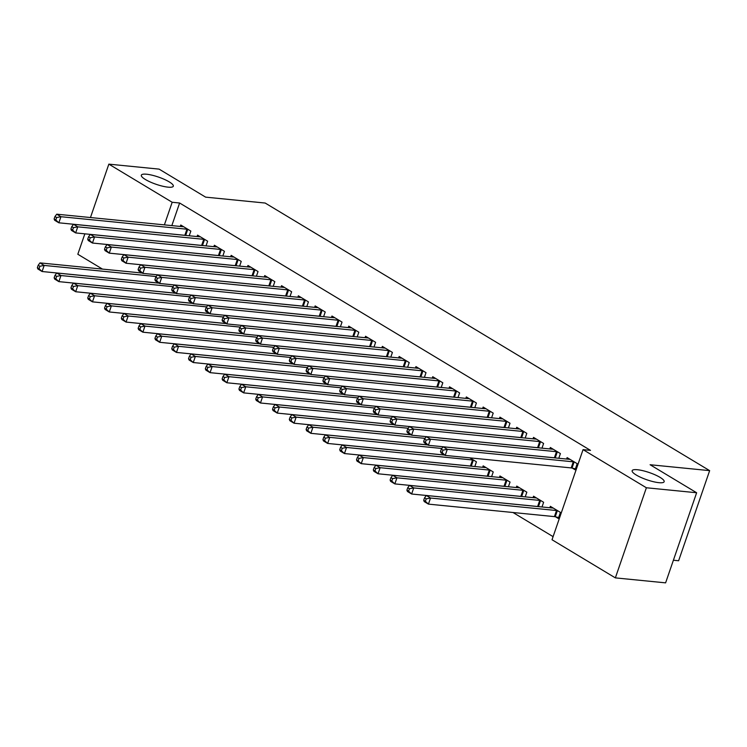 <?xml version="1.0" encoding="UTF-8"?>
<svg xmlns="http://www.w3.org/2000/svg" width="747" height="747" viewBox="0 0 747 747"><rect width="100%" height="100%" fill="white"/><g stroke="black" fill="none" stroke-linecap="round" stroke-linejoin="round"><path stroke-width="1.12" d="M168.075 187.161A16.92 3.81 -161 0 1 150.24 181.988A16.92 3.81 -161 0 1 141.323 175.181A16.92 3.81 -161 0 1 146.571 174.219A16.92 3.81 -161 0 1 164.396 179.392A16.92 3.81 -161 0 1 173.313 186.199A16.92 3.81 -161 0 1 168.075 187.161M658.91 482.674A16.92 3.81 -161 0 1 641.075 477.501A16.92 3.81 -161 0 1 632.158 470.694A16.92 3.81 -161 0 1 637.406 469.723A16.92 3.81 -161 0 1 655.24 474.896A16.92 3.81 -161 0 1 664.158 481.703A16.92 3.81 -161 0 1 658.91 482.674M512.993 512.507L553.097 536.645M102.479 269.097L77.819 254.251L84.85 233.83M673.392 560.231L678.621 560.754L709.65 470.638L265.176 203.044L205.621 197.143L159.092 169.121L108.847 164.144L172.174 202.269L164.396 224.866M709.65 470.638L650.095 464.737L696.634 492.749L665.605 582.856L615.36 577.879L552.024 539.745L583.052 449.638L646.379 487.763L615.36 577.879M206.023 245.894L207.638 241.197L197.563 235.128L197.068 236.556M239.619 266.119L241.234 261.422L231.159 255.353L230.664 256.781M273.215 286.344L274.831 281.647L264.755 275.578L264.261 277.006M306.812 306.569L308.427 301.872L298.352 295.803L297.857 297.231M340.408 326.794L342.023 322.097L331.948 316.028L331.453 317.456M374.004 347.019L375.62 342.322L365.544 336.262L365.05 337.691M407.601 367.244L409.216 362.556L399.141 356.487L398.646 357.916M441.197 387.478L442.812 382.781L432.737 376.712L432.242 378.141M474.793 407.703L476.409 403.007L466.333 396.937L465.839 398.366M491.619 476.633L493.235 471.936L483.15 465.876L482.665 467.305M508.39 427.928L510.005 423.232L499.93 417.162L499.435 418.591M525.216 496.867L526.831 492.17L516.747 486.101L516.261 487.53M541.986 448.153L543.601 443.457L533.517 437.387L533.031 438.816M555.609 516.84L558.326 518.483L560.427 512.395L550.343 506.326L549.857 507.755M572.379 468.136L575.097 469.77L577.198 463.682L567.113 457.612L566.628 459.05M583.052 449.638L590.503 450.376L179.616 203.007L171.838 225.603M558.784 458.266L560.399 453.569L550.315 447.5L549.829 448.928M542.005 506.98L543.629 502.283L533.545 496.213L533.059 497.642M525.188 438.041L526.803 433.344L516.728 427.275L516.233 428.703M508.418 486.745L510.033 482.048L499.948 475.988L499.463 477.417M491.591 417.816L493.207 413.119L483.132 407.05L482.637 408.478M474.821 466.52L476.437 461.823L469.835 457.855M457.995 397.591L459.61 392.894L449.535 386.825L449.04 388.253M424.399 377.366L426.014 372.669L415.939 366.6L415.444 368.028M390.802 357.131L392.418 352.435L382.343 346.375L381.848 347.803M357.206 336.906L358.821 332.21L348.746 326.14L348.251 327.578M323.61 316.681L325.225 311.985L315.15 305.915L314.655 307.344M290.013 296.456L291.629 291.76L281.554 285.69L281.059 287.119M256.417 276.231L258.032 271.534L247.957 265.465L247.462 266.894M222.821 256.006L224.436 251.309L214.361 245.24L213.866 246.669M189.224 235.772L190.84 231.084L180.765 225.015L180.27 226.444M90.462 217.536L108.847 164.144M696.634 492.749L646.379 487.763M179.616 203.007L172.174 202.269M574.48 462.048L574.107 461.963A2.643 0.598 19 0 0 573.285 461.814L447.304 449.32L443.102 446.79L569.093 459.293A2.643 0.598 19 0 0 569.662 459.284L569.84 459.256M575.423 468.845L572.006 468.052A2.643 0.598 19 0 0 571.194 467.911L445.203 455.409L441.001 452.887L440.478 451.571L442.159 452.589L442.99 450.152L441.309 449.143L440.478 451.571M442.99 450.152L447.304 449.32L445.203 455.409L442.159 452.589M443.102 446.79L441.309 449.143M553.06 507.96L552.892 507.997A2.643 0.598 -161 0 1 552.313 507.997L426.332 495.504L430.533 498.034L428.433 504.122L554.423 516.616A2.643 0.598 -161 0 1 555.236 516.756L558.644 517.55M425.379 501.293L428.433 504.122L424.231 501.592L423.708 500.285L425.379 501.293L426.22 498.856L424.539 497.847L423.708 500.285M426.22 498.856L430.533 498.034L556.515 510.528A2.643 0.598 -161 0 1 557.337 510.668L557.701 510.752M424.539 497.847L426.332 495.504M557.682 451.935L557.309 451.851A2.643 0.598 19 0 0 556.487 451.702L430.505 439.208L426.304 436.678L552.294 449.18A2.643 0.598 19 0 0 552.864 449.171L553.041 449.143M555.03 457.892A2.643 0.598 19 0 0 554.395 457.79L428.404 445.296L424.203 442.766L423.68 441.458L425.36 442.476L426.192 440.039L424.511 439.031L423.68 441.458M426.192 440.039L430.505 439.208L428.404 445.296L425.36 442.476M426.304 436.678L424.511 439.031M540.884 441.822L540.511 441.738A2.643 0.598 19 0 0 539.689 441.589L413.707 429.095L409.505 426.565L535.496 439.068A2.643 0.598 19 0 0 536.066 439.059L536.243 439.031M538.232 447.78A2.643 0.598 19 0 0 537.597 447.677L411.606 435.184L407.414 432.653L406.882 431.346L408.562 432.364L409.393 429.927L407.722 428.909L406.882 431.346M409.393 429.927L413.707 429.095L411.606 435.184L408.562 432.364M409.505 426.565L407.722 428.909M536.271 497.847L536.094 497.885A2.643 0.598 -161 0 1 535.515 497.885L409.533 485.391L413.735 487.922L411.634 494.01L537.625 506.503A2.643 0.598 -161 0 1 538.26 506.606M408.581 491.181L411.634 494.01L407.432 491.479L406.91 490.172L408.581 491.181L409.421 488.743L407.741 487.735L406.91 490.172M409.421 488.743L413.735 487.922L539.717 500.415A2.643 0.598 -161 0 1 540.539 500.555L540.903 500.639M407.741 487.735L409.533 485.391M519.473 487.735L519.296 487.772A2.643 0.598 -161 0 1 518.726 487.772L392.735 475.279L396.937 477.809L394.836 483.897L520.827 496.391A2.643 0.598 -161 0 1 521.462 496.494M391.783 481.068L394.836 483.897L390.634 481.367L390.111 480.06L391.783 481.068L392.623 478.631L390.942 477.622L390.111 480.06M392.623 478.631L396.937 477.809L522.919 490.303A2.643 0.598 -161 0 1 523.74 490.443L524.114 490.527M390.942 477.622L392.735 475.279M524.086 431.71L523.712 431.617A2.643 0.598 19 0 0 522.891 431.477L396.909 418.983L392.707 416.452L518.698 428.946A2.643 0.598 19 0 0 519.268 428.946L519.445 428.918M521.434 437.667A2.643 0.598 19 0 0 520.799 437.565L394.808 425.071L390.616 422.541L390.083 421.233L391.764 422.242L392.595 419.814L390.924 418.796L390.083 421.233M392.595 419.814L396.909 418.983L394.808 425.071L391.764 422.242M392.707 416.452L390.924 418.796M507.288 421.597L506.914 421.504A2.643 0.598 19 0 0 506.092 421.364L380.111 408.87L375.909 406.34L501.9 418.834A2.643 0.598 19 0 0 502.47 418.834L502.647 418.796M504.636 427.555A2.643 0.598 19 0 0 504.001 427.452L378.01 414.958L373.817 412.428L373.285 411.121L374.966 412.129L375.797 409.701L374.126 408.684L373.285 411.121M375.797 409.701L380.111 408.87L378.01 414.958L374.966 412.129M375.909 406.34L374.126 408.684M502.675 477.622L502.498 477.65A2.643 0.598 -161 0 1 501.928 477.66L375.937 465.166L380.139 467.687L378.038 473.775L504.029 486.278A2.643 0.598 -161 0 1 504.664 486.381M374.985 470.955L378.038 473.775L373.836 471.254L373.313 469.947L374.985 470.955L375.825 468.518L374.144 467.51L373.313 469.947M375.825 468.518L380.139 467.687L506.121 480.19A2.643 0.598 -161 0 1 506.942 480.33L507.316 480.414M374.144 467.51L375.937 465.166M485.877 467.51L485.699 467.538A2.643 0.598 -161 0 1 485.13 467.547L359.139 455.054L363.341 457.575L361.24 463.663L487.231 476.166A2.643 0.598 -161 0 1 487.866 476.269M358.187 460.843L361.24 463.663L357.038 461.142L356.515 459.835L358.187 460.843L359.027 458.406L357.346 457.397L356.515 459.835M359.027 458.406L363.341 457.575L489.322 470.078A2.643 0.598 -161 0 1 490.144 470.218L490.518 470.302M357.346 457.397L359.139 455.054M490.49 411.485L490.116 411.392A2.643 0.598 19 0 0 489.294 411.252L363.313 398.758L359.111 396.227L485.102 408.721A2.643 0.598 19 0 0 485.671 408.721L485.849 408.684M487.838 417.442A2.643 0.598 19 0 0 487.203 417.34L361.212 404.846L357.019 402.316L356.487 401.008L358.168 402.017L358.999 399.589L357.327 398.571L356.487 401.008M358.999 399.589L363.313 398.758L361.212 404.846L358.168 402.017M359.111 396.227L357.327 398.571M444.661 455.082L342.341 444.941L346.543 447.462L344.442 453.55L470.433 466.053A2.643 0.598 -161 0 1 471.068 466.147M341.398 450.73L344.442 453.55L340.24 451.029L339.717 449.713L341.398 450.73L342.229 448.293L340.548 447.285L339.717 449.713M342.229 448.293L346.543 447.462L472.524 459.965A2.643 0.598 -161 0 1 473.346 460.105L473.719 460.189M340.548 447.285L342.341 444.941M473.691 401.363L473.318 401.279A2.643 0.598 19 0 0 472.506 401.139L346.515 388.645L342.313 386.115L468.304 398.609A2.643 0.598 19 0 0 468.873 398.609L469.051 398.571M471.04 407.33A2.643 0.598 19 0 0 470.405 407.227L344.414 394.733L340.221 392.203L339.689 390.896L341.37 391.904L342.21 389.467L340.529 388.459L339.689 390.896M342.21 389.467L346.515 388.645L344.414 394.733L341.37 391.904M342.313 386.115L340.529 388.459M427.863 444.969L325.543 434.819L329.744 437.35L327.644 443.438L444.586 455.035M324.6 440.618L327.644 443.438L323.442 440.907L322.919 439.6L324.6 440.618L325.431 438.181L323.75 437.172L322.919 439.6M325.431 438.181L329.744 437.35L441.822 448.471M323.75 437.172L325.543 434.819M456.893 391.251L456.52 391.167A2.643 0.598 19 0 0 455.707 391.026L329.716 378.533L325.515 376.002L451.505 388.496A2.643 0.598 19 0 0 452.075 388.496L452.252 388.459M454.241 397.217A2.643 0.598 19 0 0 453.606 397.115L327.616 384.621L323.423 382.09L322.891 380.783L324.572 381.792L325.412 379.355L323.731 378.346L322.891 380.783M325.412 379.355L329.716 378.533L327.616 384.621L324.572 381.792M325.515 376.002L323.731 378.346M440.095 381.138L439.722 381.054A2.643 0.598 19 0 0 438.909 380.914L312.918 368.42L308.716 365.89L434.707 378.384A2.643 0.598 19 0 0 435.277 378.384L435.454 378.346M437.443 387.105A2.643 0.598 19 0 0 436.808 387.002L310.817 374.508L306.625 371.978L306.093 370.671L307.773 371.679L308.614 369.242L306.933 368.234L306.093 370.671M308.614 369.242L312.918 368.42L310.817 374.508L307.773 371.679M308.716 365.89L306.933 368.234M423.297 371.026L422.923 370.942A2.643 0.598 19 0 0 422.111 370.801L296.12 358.308L291.918 355.777L417.909 368.271A2.643 0.598 19 0 0 418.479 368.271L418.656 368.234M420.645 376.992A2.643 0.598 19 0 0 420.01 376.89L294.019 364.396L289.827 361.865L289.294 360.558L290.975 361.567L291.816 359.13L290.135 358.121L289.294 360.558M291.816 359.13L296.12 358.308L294.019 364.396L290.975 361.567M291.918 355.777L290.135 358.121M406.499 360.913L406.125 360.829A2.643 0.598 19 0 0 405.313 360.689L279.322 348.186L275.12 345.665L401.111 358.158A2.643 0.598 19 0 0 401.681 358.149L401.858 358.121M403.847 366.88A2.643 0.598 19 0 0 403.212 366.777L277.221 354.283L273.028 351.753L272.496 350.446L274.177 351.454L275.017 349.017L273.337 348.009L272.496 350.446M275.017 349.017L279.322 348.186L277.221 354.283L274.177 351.454M275.12 345.665L273.337 348.009M389.701 350.801L389.327 350.716A2.643 0.598 19 0 0 388.515 350.576L262.524 338.074L258.322 335.552L384.313 348.046A2.643 0.598 19 0 0 384.882 348.037L385.06 348.009M387.049 356.767A2.643 0.598 19 0 0 386.414 356.664L260.423 344.162L256.23 341.64L255.698 340.333L257.379 341.342L258.219 338.905L256.538 337.896L255.698 340.333M258.219 338.905L262.524 338.074L260.423 344.162L257.379 341.342M258.322 335.552L256.538 337.896M372.902 340.688L372.529 340.604A2.643 0.598 19 0 0 371.717 340.464L245.726 327.961L241.524 325.44L367.515 337.933A2.643 0.598 19 0 0 368.084 337.924L368.262 337.896M370.251 346.645A2.643 0.598 19 0 0 369.616 346.552L243.625 334.049L239.432 331.528L238.9 330.211L240.581 331.229L241.421 328.792L239.74 327.784L238.9 330.211M241.421 328.792L245.726 327.961L243.625 334.049L240.581 331.229M241.524 325.44L239.74 327.784M356.104 330.576L355.731 330.491A2.643 0.598 19 0 0 354.918 330.342L228.927 317.848L224.726 315.318L350.716 327.821A2.643 0.598 19 0 0 351.286 327.812L351.463 327.784M353.452 336.533A2.643 0.598 19 0 0 352.817 336.439L226.836 323.937L222.634 321.406L222.102 320.099L223.783 321.117L224.623 318.68L222.942 317.671L222.102 320.099M224.623 318.68L228.927 317.848L226.836 323.937L223.783 321.117M224.726 315.318L222.942 317.671M339.306 320.463L338.933 320.379A2.643 0.598 19 0 0 338.12 320.23L212.129 307.736L207.927 305.206L333.918 317.708A2.643 0.598 19 0 0 334.488 317.699L334.665 317.671M336.654 326.42A2.643 0.598 19 0 0 336.019 326.318L210.038 313.824L205.836 311.294L205.304 309.986L206.984 311.004L207.825 308.567L206.144 307.559L205.304 309.986M207.825 308.567L212.129 307.736L210.038 313.824L206.984 311.004M207.927 305.206L206.144 307.559M322.508 310.35L322.134 310.266A2.643 0.598 19 0 0 321.322 310.117L195.331 297.623L191.129 295.093L317.12 307.596A2.643 0.598 19 0 0 317.69 307.587L317.867 307.559M319.856 316.308A2.643 0.598 19 0 0 319.221 316.205L193.24 303.712L189.038 301.181L188.505 299.874L190.186 300.892L191.027 298.455L189.346 297.437L188.505 299.874M191.027 298.455L195.331 297.623L193.24 303.712L190.186 300.892M191.129 295.093L189.346 297.437M305.71 300.238L305.336 300.145A2.643 0.598 19 0 0 304.524 300.005L178.533 287.511L174.331 284.981L300.322 297.474A2.643 0.598 19 0 0 300.892 297.474L301.069 297.446M303.058 306.195A2.643 0.598 19 0 0 302.423 306.093L176.441 293.599L172.24 291.069L171.707 289.761L173.388 290.77L174.228 288.342L172.548 287.324L171.707 289.761M174.228 288.342L178.533 287.511L176.441 293.599L173.388 290.77M174.331 284.981L172.548 287.324M288.912 290.125L288.538 290.032A2.643 0.598 19 0 0 287.726 289.892L161.735 277.398L157.533 274.868L283.524 287.362A2.643 0.598 19 0 0 284.093 287.362L284.271 287.324M286.26 296.083A2.643 0.598 19 0 0 285.625 295.98L159.643 283.487L155.441 280.956L154.909 279.649L156.59 280.657L157.43 278.229L155.75 277.212L154.909 279.649M157.43 278.229L161.735 277.398L159.643 283.487L156.59 280.657M157.533 274.868L155.75 277.212M272.113 280.013L271.74 279.92A2.643 0.598 19 0 0 270.928 279.78L144.937 267.286L140.735 264.755L266.726 277.249A2.643 0.598 19 0 0 267.295 277.249L267.473 277.212M269.462 285.97A2.643 0.598 19 0 0 268.827 285.868L142.845 273.374L138.643 270.844L138.111 269.536L139.792 270.545L140.632 268.117L138.951 267.099L138.111 269.536M140.632 268.117L144.937 267.286L142.845 273.374L139.792 270.545M140.735 264.755L138.951 267.099M255.315 269.891L254.942 269.807A2.643 0.598 19 0 0 254.129 269.667L128.139 257.173L123.937 254.643L249.928 267.137A2.643 0.598 19 0 0 250.497 267.137L250.675 267.099M252.663 275.858A2.643 0.598 19 0 0 252.028 275.755L126.047 263.261L121.845 260.731L121.313 259.424L122.994 260.432L123.834 257.995L122.153 256.987L121.313 259.424M123.834 257.995L128.139 257.173L126.047 263.261L122.994 260.432M123.937 254.643L122.153 256.987M238.517 259.779L238.144 259.695A2.643 0.598 19 0 0 237.331 259.554L111.34 247.061L107.138 244.53L233.129 257.024A2.643 0.598 19 0 0 233.699 257.024L233.876 256.987M235.865 265.745A2.643 0.598 19 0 0 235.23 265.643L109.249 253.149L105.047 250.618L104.515 249.311L106.195 250.32L107.036 247.883L105.355 246.874L104.515 249.311M107.036 247.883L111.34 247.061L109.249 253.149L106.195 250.32M107.138 244.53L105.355 246.874M411.065 434.857L308.744 424.707L312.946 427.237L310.845 433.325L427.788 444.923M307.801 430.505L310.845 433.325L306.643 430.795L306.121 429.488L307.801 430.505L308.632 428.068L306.952 427.051L306.121 429.488M308.632 428.068L312.946 427.237L425.024 438.358M306.952 427.051L308.744 424.707M394.267 424.744L291.946 414.594L296.148 417.125L294.047 423.213L410.99 434.81M291.003 420.393L294.047 423.213L289.845 420.682L289.322 419.375L291.003 420.393L291.834 417.956L290.153 416.938L289.322 419.375M291.834 417.956L296.148 417.125L408.226 428.246M290.153 416.938L291.946 414.594M377.468 414.632L275.148 404.482L279.35 407.012L277.249 413.1L394.192 424.698M274.205 410.271L277.249 413.1L273.057 410.57L272.524 409.263L274.205 410.271L275.036 407.843L273.365 406.826L272.524 409.263M275.036 407.843L279.35 407.012L391.428 418.133M273.365 406.826L275.148 404.482M360.67 404.519L258.35 394.369L262.552 396.9L260.451 402.988L377.394 414.585M257.407 400.159L260.451 402.988L256.258 400.457L255.726 399.15L257.407 400.159L258.238 397.731L256.566 396.713L255.726 399.15M258.238 397.731L262.552 396.9L374.63 408.011M256.566 396.713L258.35 394.369M343.872 394.407L241.552 384.257L245.754 386.787L243.653 392.875L360.596 404.472M240.609 390.046L243.653 392.875L239.46 390.345L238.928 389.038L240.609 390.046L241.44 387.609L239.768 386.601L238.928 389.038M241.44 387.609L245.754 386.787L357.832 397.899M239.768 386.601L241.552 384.257M327.074 384.294L224.754 374.144L228.955 376.675L226.855 382.763L343.797 394.36M223.811 379.934L226.855 382.763L222.662 380.232L222.13 378.925L223.811 379.934L224.642 377.496L222.97 376.488L222.13 378.925M224.642 377.496L228.955 376.675L341.034 387.786M222.97 376.488L224.754 374.144M310.276 374.182L207.955 364.032L212.157 366.562L210.056 372.65L326.999 384.247M207.012 369.821L210.056 372.65L205.864 370.12L205.332 368.813L207.012 369.821L207.843 367.384L206.172 366.375L205.332 368.813M207.843 367.384L212.157 366.562L324.235 377.674M206.172 366.375L207.955 364.032M293.478 364.069L191.157 353.919L195.359 356.45L193.258 362.538L310.201 374.135M190.214 359.709L193.258 362.538L189.066 360.007L188.533 358.7L190.214 359.709L191.055 357.271L189.374 356.263L188.533 358.7M191.055 357.271L195.359 356.45L307.437 367.561M189.374 356.263L191.157 353.919M276.679 353.957L174.359 343.807L178.561 346.328L176.46 352.425L293.403 364.022M173.416 349.596L176.46 352.425L172.268 349.895L171.735 348.588L173.416 349.596L174.256 347.159L172.576 346.15L171.735 348.588M174.256 347.159L178.561 346.328L290.639 357.449M172.576 346.15L174.359 343.807M259.891 343.844L157.561 333.694L161.763 336.215L159.662 342.303L276.605 353.91M156.618 339.483L159.662 342.303L155.469 339.782L154.937 338.475L156.618 339.483L157.458 337.046L155.778 336.038L154.937 338.475M157.458 337.046L161.763 336.215L273.841 347.336M155.778 336.038L157.561 333.694M243.092 333.722L140.763 323.582L144.965 326.103L142.864 332.191L259.807 343.797M139.82 329.371L142.864 332.191L138.671 329.67L138.139 328.363L139.82 329.371L140.66 326.934L138.979 325.925L138.139 328.363M140.66 326.934L144.965 326.103L257.052 337.224M138.979 325.925L140.763 323.582M226.294 323.61L123.965 313.46L128.167 315.99L126.066 322.078L243.008 333.676M123.022 319.258L126.066 322.078L121.873 319.557L121.341 318.241L123.022 319.258L123.862 316.821L122.181 315.813L121.341 318.241M123.862 316.821L128.167 315.99L240.254 327.111M122.181 315.813L123.965 313.46M209.496 313.497L107.166 303.347L111.368 305.878L109.267 311.966L226.21 323.563M106.223 309.146L109.267 311.966L105.075 309.435L104.543 308.128L106.223 309.146L107.064 306.709L105.383 305.7L104.543 308.128M107.064 306.709L111.368 305.878L223.456 316.999M105.383 305.7L107.166 303.347M192.698 303.385L90.368 293.235L94.57 295.765L92.469 301.853L209.412 313.451M89.425 299.033L92.469 301.853L88.277 299.323L87.744 298.016L89.425 299.033L90.266 296.596L88.585 295.579L87.744 298.016M90.266 296.596L94.57 295.765L206.658 306.886M88.585 295.579L90.368 293.235M221.719 249.666L221.345 249.582A2.643 0.598 19 0 0 220.533 249.442L94.542 236.948L90.34 234.418L216.331 246.912A2.643 0.598 19 0 0 216.901 246.912L217.078 246.874M219.067 255.633A2.643 0.598 19 0 0 218.432 255.53L92.451 243.036L88.249 240.506L87.716 239.199L89.397 240.207L90.238 237.77L88.557 236.762L87.716 239.199M90.238 237.77L94.542 236.948L92.451 243.036L89.397 240.207M90.34 234.418L88.557 236.762M175.9 293.272L73.57 283.122L77.772 285.653L75.68 291.741L192.614 303.338M72.627 288.921L75.68 291.741L71.479 289.21L70.946 287.903L72.627 288.921L73.467 286.484L71.787 285.466L70.946 287.903M73.467 286.484L77.772 285.653L189.859 296.774M71.787 285.466L73.57 283.122M204.921 239.554L204.547 239.47A2.643 0.598 19 0 0 203.735 239.329L77.744 226.836L73.542 224.305L199.533 236.799A2.643 0.598 19 0 0 200.112 236.799L200.28 236.762M202.269 245.52A2.643 0.598 19 0 0 201.634 245.418L75.652 232.924L71.451 230.393L70.918 229.086L72.599 230.095L73.439 227.658L71.759 226.649L70.918 229.086M73.439 227.658L77.744 226.836L75.652 232.924L72.599 230.095M73.542 224.305L71.759 226.649M159.102 283.16L56.772 273.01L60.974 275.54L58.882 281.628L175.816 293.226M55.829 278.799L58.882 281.628L54.68 279.098L54.148 277.791L55.829 278.799L56.669 276.371L54.989 275.354L54.148 277.791M56.669 276.371L60.974 275.54L173.061 286.661M54.989 275.354L56.772 273.01M188.123 229.441L187.749 229.357A2.643 0.598 19 0 0 186.937 229.217L60.946 216.714L56.744 214.193L182.735 226.686A2.643 0.598 19 0 0 183.314 226.677L183.482 226.649M185.471 235.408A2.643 0.598 19 0 0 184.836 235.305L58.854 222.802L54.652 220.281L54.12 218.974L55.801 219.982L56.641 217.545L54.961 216.537L54.12 218.974M56.641 217.545L60.946 216.714L58.854 222.802L55.801 219.982M56.744 214.193L54.961 216.537M142.304 273.047L39.974 262.897L44.176 265.428L42.084 271.516L159.018 283.113M39.031 268.687L42.084 271.516L37.882 268.985L37.35 267.678L39.031 268.687L39.871 266.259L38.19 265.241L37.35 267.678M39.871 266.259L44.176 265.428L156.263 276.539M38.19 265.241L39.974 262.897M574.107 461.963L572.006 468.052M573.285 461.814L571.194 467.911M554.423 516.616L556.515 510.528M555.236 516.756L557.337 510.668M557.309 451.851L555.217 457.911M556.487 451.702L554.395 457.79M540.511 441.738L538.419 447.798M539.689 441.589L537.597 447.677M537.625 506.503L539.717 500.415M538.447 506.625L540.539 500.555M520.827 496.391L522.919 490.303M521.649 496.512L523.74 490.443M523.712 431.617L521.621 437.686M522.891 431.477L520.799 437.565M506.914 421.504L504.823 427.573M506.092 421.364L504.001 427.452M504.029 486.278L506.121 480.19M504.851 486.4L506.942 480.33M487.231 476.166L489.322 470.078M488.052 476.287L490.144 470.218M490.116 411.392L488.024 417.461M489.294 411.252L487.203 417.34M470.433 466.053L472.524 459.965M471.254 466.165L473.346 460.105M473.318 401.279L471.226 407.348M472.506 401.139L470.405 407.227M456.52 391.167L454.428 397.236M455.707 391.026L453.606 397.115M439.722 381.054L437.63 387.123M438.909 380.914L436.808 387.002M422.923 370.942L420.832 377.011M422.111 370.801L420.01 376.89M406.125 360.829L404.034 366.898M405.313 360.689L403.212 366.777M389.327 350.716L387.235 356.786M388.515 350.576L386.414 356.664M372.529 340.604L370.437 346.664M371.717 340.464L369.616 346.552M355.731 330.491L353.639 336.552M354.918 330.342L352.817 336.439M338.933 320.379L336.841 326.439M338.12 320.23L336.019 326.318M322.134 310.266L320.043 316.326M321.322 310.117L319.221 316.205M305.336 300.145L303.245 306.214M304.524 300.005L302.423 306.093M288.538 290.032L286.446 296.101M287.726 289.892L285.625 295.98M271.74 279.92L269.648 285.989M270.928 279.78L268.827 285.868M254.942 269.807L252.85 275.876M254.129 269.667L252.028 275.755M238.144 259.695L236.052 265.764M237.331 259.554L235.23 265.643M221.345 249.582L219.263 255.651M220.533 249.442L218.432 255.53M204.547 239.47L202.465 245.539M203.735 239.329L201.634 245.418M187.749 229.357L185.667 235.426M186.937 229.217L184.836 235.305"/></g></svg>
